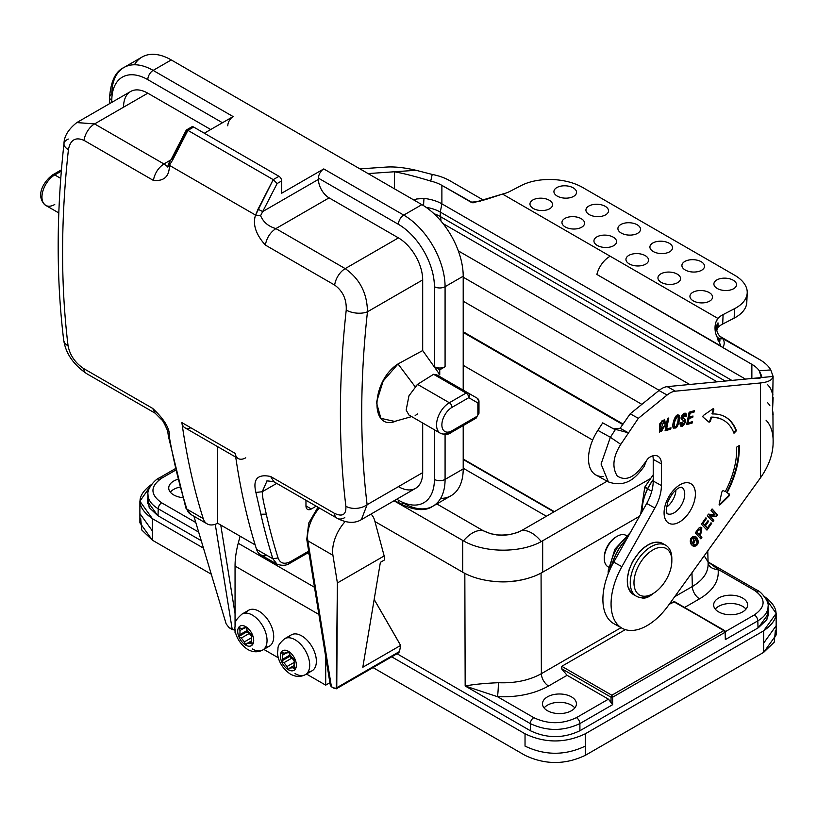<?xml version="1.0" encoding="UTF-8"?>
<svg xmlns="http://www.w3.org/2000/svg" width="817" height="817" viewBox="0 0 817 817"><rect width="100%" height="100%" fill="white"/><g stroke="black" fill="none" stroke-linecap="round" stroke-linejoin="round"><path stroke-width="1.23" d="M396.623 638.353L400.626 645.42L399.533 651.506L400.626 645.42L374.421 599.892A15.084 8.711 60 0 0 374.166 599.464A15.084 8.711 60 0 1 374.421 599.892L396.623 638.353M397.348 652.773L336.767 687.74L399.533 651.506L398.778 652.732L336.185 688.864M724.924 630.806L673.708 601.69L669.235 604.274L674.679 601.741L723.78 630.601L611.841 695.226L612.638 697.207L612.638 704.673L579.896 723.576C563.362 731.358 546.839 731.368 530.315 723.596L530.335 730.704L530.315 723.596L465.169 685.984L464.832 573.36L465.169 685.984L497.482 696.687C517.232 697.473 534.267 693.909 548.564 686.004L567.1 675.302L608.44 699.168L611.045 702.089L611.045 697.207A1.134 0.633 0 0 0 612.638 697.207L612.638 704.673L611.045 702.089L611.045 697.207A1.134 0.633 0 0 0 612.638 697.207L725.108 632.266A1.134 0.654 -1.7 0 0 725.108 631.347L725.139 632.256L725.108 631.347L723.801 630.591L725.108 631.347A1.134 0.654 -1.7 0 1 725.445 631.786L724.996 630.847M158.222 480.13A4.902 2.829 60 0 1 159.233 477.955C155.046 479.293 146.866 489.199 147.959 494.122C147.979 499.79 151.4 504.671 158.222 508.766L198.674 532.122L158.222 508.766A4.902 2.829 -60 0 1 161.684 502.823C150.052 494.612 150.052 486.401 161.684 478.2L175.451 470.255L161.684 478.2A4.902 2.829 60 0 0 159.233 477.955A4.902 2.829 60 0 1 161.684 478.2C150.052 486.401 150.052 494.612 161.684 502.823L195.794 522.512L161.684 502.823A4.902 2.829 -60 0 0 158.222 508.766L158.028 515.752L158.222 508.766C151.39 504.671 147.969 499.779 147.959 494.101M725.108 631.347L723.78 630.601L611.841 695.226L612.638 697.207L725.108 632.266L725.333 639.609L757.819 620.859L758.013 627.926L757.819 620.859C764.651 616.764 768.072 611.882 768.082 606.204C768.062 611.882 764.641 616.764 757.819 620.859A4.902 2.829 60 0 0 754.357 614.925C765.989 606.714 765.989 598.504 754.357 590.293C765.989 598.504 765.989 606.714 754.357 614.925L725.425 631.623L754.357 614.925A4.902 2.829 60 0 1 757.819 620.859L725.333 639.609L725.108 632.266L723.78 630.601L725.108 632.266A1.134 0.654 -1.7 0 0 725.445 631.786L725.619 637.709M611.841 695.226L611.045 697.207L611.841 695.226L561.769 666.315L561.34 668.51L611.045 697.207L561.34 668.51L567.1 675.302L608.44 699.168L612.638 704.673L579.896 723.576A4.902 2.829 -120 0 0 576.424 717.643L608.44 699.168L576.424 717.643C562.208 724.362 547.993 724.362 533.777 717.643C547.993 724.362 562.208 724.362 576.424 717.643A4.902 2.829 -120 0 1 579.896 723.576L579.917 730.745L579.896 723.576C563.362 731.358 546.839 731.368 530.315 723.596A4.902 2.829 -60 0 1 533.777 717.643L497.482 696.687C517.232 697.473 534.267 693.909 548.564 686.004A10.182 5.882 -120 0 1 541.365 673.678C529.334 680.367 515.016 683.38 498.39 682.706A10.182 0.746 -87 0 1 497.482 696.687L533.777 717.643A4.902 2.829 -60 0 0 530.315 723.596L465.169 685.984L497.482 696.687A10.182 0.746 -87 0 0 498.39 682.706C484.552 683.308 473.472 684.401 465.169 685.984C473.472 684.401 484.552 683.308 498.39 682.706C515.016 683.38 529.334 680.367 541.365 673.678A10.182 5.882 -120 0 0 548.564 686.004L567.1 675.302L561.34 668.51L561.769 666.315L625.311 629.631L561.769 666.315L611.841 695.226M708.125 563.996C708.135 572.748 702.875 580.254 692.346 586.514A10.182 5.882 -120 0 0 699.546 598.841C713.241 590.579 719.409 580.744 718.051 569.337L754.357 590.293A4.902 2.829 -60 0 1 756.808 590.058A4.902 2.829 -60 0 0 754.357 590.293L718.051 569.337A10.182 8.282 171.1 0 1 708.104 563.148A10.182 8.282 171.1 0 0 718.051 569.337L708.073 561.922L756.808 590.058A4.902 2.829 -60 0 1 757.819 592.243M704.213 555.795L707.92 561.739M742.612 598.044A16.963 9.794 180 0 1 735.004 614.435A16.963 9.794 180 0 1 714.232 602.435A16.963 9.794 180 0 1 742.612 598.044A16.963 9.794 180 0 1 747.586 604.968A16.963 9.794 180 0 1 730.612 614.762A16.963 9.794 180 0 1 713.649 604.968A16.963 9.794 180 0 1 724.128 595.92A16.963 9.794 180 0 1 742.612 598.044M707.767 550.862L708.125 564.026C708.104 572.788 702.845 580.274 692.346 586.514A10.182 5.882 -120 0 0 699.546 598.841L684.595 607.47L699.546 598.841C713.241 590.579 719.409 580.744 718.051 569.337M692.346 586.514L691.968 572.758L692.346 586.514L674.689 596.706L692.346 586.514M463.208 365.322L592.672 440.067L463.208 365.322M463.208 459.031L554.355 511.656L463.208 459.031M541.068 573.074L541.365 673.678L621.053 627.67L541.365 673.678L541.068 573.074M463.208 332.427L622.738 424.534L463.208 332.427M182.722 497.645A16.963 9.794 180 0 1 168.925 489.536A16.963 9.794 180 0 1 177.708 479.354A16.963 9.794 180 0 0 168.721 487.994A16.963 9.794 180 0 0 182.722 497.645M482.081 579.508C499.657 583.42 516.477 582.531 532.521 576.833C516.477 582.531 499.657 583.42 482.081 579.508M571.451 696.86A16.963 9.794 180 0 1 563.842 713.251A16.963 9.794 180 0 1 543.06 701.252A16.963 9.794 180 0 1 571.451 696.86A16.963 9.794 180 0 1 576.424 703.794A16.963 9.794 180 0 1 559.451 713.588A16.963 9.794 180 0 1 542.488 703.794A16.963 9.794 180 0 1 552.956 694.736A16.963 9.794 180 0 1 571.451 696.86M179.76 487.136A16.963 9.794 0 0 0 170.324 492.151A16.963 9.794 0 0 1 179.76 487.136M571.451 705.173A16.963 9.794 0 0 0 544.091 707.951A16.963 9.794 0 0 1 571.451 705.173A16.963 9.794 0 0 1 574.821 707.951A16.963 9.794 0 0 0 571.451 705.173M561.922 713.486A23.336 13.47 0 0 0 556.98 713.486A23.336 13.47 0 0 1 561.922 713.486M742.612 606.357A16.963 9.794 0 0 0 715.253 609.125A16.963 9.794 0 0 1 742.612 606.357A16.963 9.794 0 0 1 745.982 609.125A16.963 9.794 0 0 0 742.612 606.357M733.084 614.66A23.336 13.47 0 0 0 728.141 614.66A23.336 13.47 0 0 1 733.084 614.66M463.208 331.743L623.075 424.043L463.208 331.743M374.942 521.532L462.688 572.186A56.557 32.649 0 0 0 542.672 572.186L639.517 516.273L542.672 572.186L542.672 540.803L542.672 572.186A56.557 32.649 0 0 1 462.688 572.186L374.942 521.532M669.664 498.87L668.97 499.269L669.664 498.87M463.505 540.874L394.029 500.78L462.688 540.415L462.688 572.186L462.688 540.415L463.505 540.874C484.205 552.966 520.204 553.303 541.242 541.589A26.226 15.135 -120 0 0 521.532 530.601L522.094 530.274L521.532 530.601C508.582 536.708 495.827 536.749 483.255 530.733L436.829 503.936L483.225 530.723A26.226 15.135 -60 0 0 463.505 540.874A26.226 15.135 -60 0 1 483.225 530.723L490.721 533.767L499.514 535.186L508.971 534.726L517.416 532.531L521.532 530.601A26.226 15.135 -120 0 1 541.242 541.589L649.729 478.997L541.242 541.589M607.113 481.193L522.094 530.274L607.113 481.193M463.208 301.197L641.866 404.344L463.208 301.197M463.208 277.188L659.176 390.332L463.208 277.188M54.749 204.485A18.097 10.447 -60 0 1 45.701 205.384A18.097 10.447 -60 0 1 42.933 190.882A18.097 10.447 -60 0 1 54.749 174.93L61.336 171.121L54.749 174.93A3.768 2.175 -120 0 0 52.87 174.746A3.768 2.175 -120 0 0 52.084 176.472M474.136 417.987A3.768 2.175 -120 0 0 476.025 418.171L451.229 432.489A3.768 2.175 -120 0 1 449.34 432.295A18.097 10.447 -60 0 1 440.292 433.194A18.097 10.447 -60 0 1 437.524 418.692A18.097 10.447 -60 0 1 449.34 402.74L417.518 384.368L433.582 374.298L436.482 374.686L467.988 392.885A3.768 3.074 120 0 1 468.764 397.685L452.005 407.366A14.328 8.272 120 0 0 441.874 424.911A14.328 8.272 120 0 0 452.005 430.763L476.801 416.445A1.511 0.868 120 0 0 477.874 414.597L477.874 402.944L468.764 397.685A3.768 2.175 -120 0 0 466.098 393.069L433.582 374.298L437.953 375.544L439.74 374.574L422.685 350.554L422.685 279.904A34.314 19.812 -120 0 0 398.42 237.88L329.098 197.867L275.88 228.586L345.203 268.609L398.42 237.88L329.098 197.867L275.88 228.586L345.203 268.609L398.42 237.88A34.314 19.812 -120 0 1 422.685 279.904L367.466 311.788A889.846 513.75 120 0 0 367.119 504.702L422.685 472.635L422.685 423.032L422.685 472.635A34.314 19.812 -120 0 1 398.42 486.636M186.644 129.832L191.77 126.87A3.768 2.175 60 0 1 193.66 127.054L187.91 130.373L273.225 179.628L278.975 176.309A3.768 2.175 60 0 1 281.64 180.935L277.126 183.539L262.717 211.562L318.436 179.393L318.436 178.157A7.537 4.351 -60 0 1 323.767 168.925L403.751 215.106A58.446 33.742 60 0 1 445.081 286.685L445.081 366.731L439.74 369.815L439.74 374.574L422.685 350.554L398.022 363.943L415.179 386.798L417.518 384.368L449.34 402.74L466.098 393.069L433.582 374.298L417.518 384.368L408.96 395.826L406.151 410.052L408.949 415.036L440.292 433.194A18.097 10.447 -60 0 1 437.524 418.692A18.097 10.447 -60 0 1 449.34 402.74A3.768 2.175 60 0 1 452.005 407.366A14.328 8.272 120 0 0 441.874 424.911A14.328 8.272 120 0 0 452.005 430.763L476.801 416.445A1.511 0.868 120 0 0 477.874 414.597L477.874 402.944L468.764 397.685L452.005 407.366A3.768 2.175 60 0 0 449.34 402.74L466.098 393.069A3.768 2.175 120 0 1 467.988 392.885L477.087 398.134A3.768 3.074 120 0 1 477.874 402.944A3.768 2.175 180 0 0 478.976 401.402A3.768 2.175 180 0 1 477.874 402.944A3.768 3.074 120 0 0 477.087 398.134L477.087 398.134A3.768 2.175 -60 0 1 477.874 399.86A3.768 2.175 -60 0 0 477.087 398.134L467.988 392.885A3.768 2.175 120 0 0 466.098 393.069A3.768 2.175 -120 0 1 468.764 397.685A3.768 3.074 120 0 0 467.988 392.885L477.087 398.134A3.768 3.768 0 0 1 478.976 401.402L478.976 413.055A3.768 2.175 180 0 1 477.874 414.597A3.768 2.175 180 0 0 478.976 413.055L476.025 418.171A3.768 2.175 -120 0 0 476.801 416.445A3.768 2.175 -120 0 1 476.025 418.171M217.659 523.248L217.659 446.674L217.659 523.248L255.159 544.898L217.659 523.248A22.621 13.062 120 0 1 203.219 518.581A22.621 13.062 120 0 0 207.201 523.901A22.621 13.062 120 0 0 217.659 523.248M190.994 128.596A3.768 2.175 60 0 1 193.66 127.054L187.91 130.373L172.693 159.948L169.364 165.31L169.282 163.237M467.988 392.885L436.482 374.686L437.953 375.544L439.74 374.574L439.74 369.815L434.409 366.731L434.409 286.685A50.899 29.392 -120 0 0 398.42 224.338L318.436 178.157A7.537 4.351 -60 0 1 323.767 168.925L281.64 193.241L281.64 180.935L281.64 193.241L323.767 168.925L403.751 215.106A7.537 4.351 120 0 0 398.42 224.338L318.436 178.157L318.436 179.393A15.084 8.711 -120 0 0 329.098 197.867A15.084 8.711 -120 0 1 318.436 179.393L262.717 211.562L260.592 215.647L277.126 183.539L273.225 179.628L258.019 209.213L262.717 211.562L258.019 209.213L255.578 215.085L260.603 215.637L255.568 215.085L273.225 179.628L278.975 176.309L193.66 127.054L278.975 176.309A3.768 2.175 60 0 1 281.64 180.935L277.126 183.539L273.225 179.628L187.91 130.373L172.693 159.948L171.376 159.039L172.07 159.223L186.48 131.2L186.388 129.974L187.91 130.373L186.256 130.117M168.322 435.992L185.847 507.908A3.768 2.717 -17.5 0 0 186.899 509.154A22.621 13.062 120 0 0 190.872 514.475A22.621 13.062 120 0 1 186.899 509.154L203.219 518.581A904.919 522.461 120 0 1 181.885 422.603L235.204 453.394A15.084 8.711 120 0 0 245.754 457.796M76.798 122.581L94.588 123.918L163.9 163.941C158.273 167.781 154.76 173.275 153.371 180.404C164.094 181.425 169.436 176.401 169.395 165.34L255.537 215.075C252.545 224.389 255.813 234.387 265.351 245.059L334.674 285.082A15.084 8.711 -60 0 1 345.203 268.609C359.786 278.893 367.201 293.283 367.466 311.788A15.084 7.455 6.3 0 1 346.234 310.072C346.684 299.349 342.823 291.015 334.674 285.082A15.084 8.711 -60 0 1 345.203 268.609C359.786 278.893 367.201 293.283 367.466 311.788A15.084 7.455 6.3 0 1 346.234 310.072A904.919 522.461 -60 0 0 345.887 506.264A15.084 9.773 -7 0 0 367.119 504.702A15.084 9.773 -7 0 1 345.887 506.264C346.316 514.781 342.435 517.11 334.265 513.239A15.084 8.711 120 0 0 337.288 518.356A15.084 8.711 120 0 1 334.265 513.239L270.601 476.485L334.265 513.239C342.435 517.11 346.316 514.781 345.887 506.264A904.919 522.461 -60 0 1 346.234 310.072C346.684 299.349 342.823 291.015 334.674 285.082L265.351 245.059C255.813 234.387 252.545 224.389 255.537 215.075L169.395 165.34C169.436 176.401 164.094 181.425 153.371 180.404L84.049 140.391A15.084 8.711 -60 0 1 94.588 123.918L163.9 163.941L170.937 159.877L163.9 163.941L167.679 166.719M168.588 163.584L169.364 165.31L172.693 159.948L171.386 159.039L186.113 130.403M109.601 103.647L109.601 97.346A7.537 4.351 0 0 1 111.806 94.272A58.446 33.742 60 0 1 123.908 67.515A58.446 33.742 60 0 1 153.136 70.405A7.537 4.351 120 0 0 147.806 79.647L222.449 122.744L147.806 79.647A50.899 29.392 -120 0 0 111.806 100.43L111.806 102.37L111.806 100.43A7.537 4.351 0 0 1 109.601 97.346A7.537 4.351 0 0 0 111.806 100.43A50.899 29.392 -120 0 1 147.806 79.647A7.537 4.351 120 0 1 153.136 70.405L233.121 116.586L204.321 133.212L233.121 116.586A7.537 4.351 120 0 0 227.79 125.828A7.537 4.351 120 0 1 233.121 116.586L153.136 70.405L171.264 59.937A58.446 33.742 -120 0 0 134.417 64.778M153.371 180.414L84.049 140.391A15.084 8.711 -60 0 1 94.588 123.918L147.806 93.189L210.725 129.515L147.806 93.189A34.314 19.812 -120 0 0 123.541 107.201M305.966 500.27L305.966 505.917L311.297 508.991A7.537 4.351 -60 0 1 307.529 509.369A7.537 4.351 -60 0 1 305.966 505.917L311.297 508.991L316.189 506.172L311.297 508.991A7.537 4.351 -60 0 1 305.966 505.917L305.966 500.27M276.892 563.985L272.868 558.787L278.076 557.95C280.231 563.526 284.479 564.69 290.821 561.453L308.673 551.148L290.821 561.453L290.004 563.127L288.156 562.995M267.118 555.468A22.621 13.062 -60 0 1 256.548 549.361L272.868 558.787A904.919 522.461 -60 0 1 260.868 514.22L266.271 514.179A901.151 520.286 120 0 0 278.076 557.95C280.231 563.526 284.479 564.69 290.821 561.453M262.226 491.752C262.829 501.199 264.3 504.252 266.271 514.179A901.151 520.286 120 0 0 278.076 557.95L272.868 558.787A904.919 522.461 -60 0 1 260.868 514.22L255.895 492.437L262.226 491.752C262.829 501.199 264.3 504.252 266.271 514.179L260.868 514.22L255.895 492.437L262.226 491.752L276.728 483.388L262.226 491.752L266.771 481.489M276.84 564.108L260.521 554.692A22.621 13.062 -60 0 1 256.548 549.361A904.919 522.461 -60 0 1 235.204 453.394A15.084 8.711 120 0 0 238.207 458.541M235.735 457.112L184.887 427.751A15.084 8.711 -60 0 1 181.885 422.603A904.919 522.461 120 0 0 203.219 518.581L186.899 509.154A904.919 522.461 120 0 1 169.415 437.412L168.353 435.573M190.851 427.781A15.084 8.711 -60 0 1 181.885 422.603L235.204 453.394A904.919 522.461 -60 0 0 256.548 549.361L272.868 558.787M207.201 523.901L190.872 514.475L185.847 507.908A3.768 2.717 -17.5 0 0 186.899 509.154A904.919 522.461 120 0 1 169.415 437.412C170.324 429.293 164.728 419.621 152.636 408.377L155.107 413.126L161.674 419.775C162.695 420.265 164.697 423.992 167.669 430.947L168.292 435.573M76.808 122.57C68.332 129.341 64.063 136.347 63.992 143.588C56.342 213.206 56.24 278.679 63.675 339.984A15.084 9.773 173 0 0 68.077 345.867A904.919 522.461 120 0 1 68.424 149.674A15.084 7.455 -173.7 0 1 63.992 143.608A15.084 7.455 -173.7 0 0 68.424 149.674C70.313 139.819 75.532 136.715 84.049 140.391C75.532 136.715 70.313 139.819 68.424 149.674A904.919 522.461 120 0 0 68.077 345.867C69.956 355.252 75.144 362.809 83.64 368.549L152.636 408.377L155.107 413.126M63.665 339.943A15.084 9.773 173 0 0 68.077 345.867C69.956 355.252 75.144 362.809 83.64 368.549A15.084 8.711 120 0 0 86.643 373.645L155.342 413.31M163.9 163.941L167.812 166.699M270.601 476.495C257.569 473.778 252.667 479.089 255.895 492.437C252.667 479.089 257.569 473.778 270.601 476.495L273.675 481.458M260.592 215.637C263.299 222.122 268.395 226.432 275.88 228.586C270.213 232.396 266.699 237.89 265.341 245.059C266.699 237.89 270.213 232.396 275.891 228.586M403.751 215.106L421.878 204.638L171.264 59.937A58.446 33.742 -120 0 0 142.046 57.047L123.908 67.515A58.446 33.742 60 0 1 153.136 70.405L171.264 59.937L421.878 204.638A58.446 33.742 -120 0 1 463.208 276.217A58.446 33.742 -120 0 0 421.878 204.638L403.751 215.106A7.537 4.351 120 0 0 398.42 224.338A50.899 29.392 -120 0 1 434.409 286.685A7.537 4.351 180 0 0 445.081 286.685L463.208 276.217L463.208 390.118L463.208 276.217L445.081 286.685A7.537 4.351 180 0 1 434.409 286.685L434.409 366.731A7.537 4.351 180 0 0 445.081 366.731L439.74 369.815L434.409 366.731A7.537 4.351 180 0 0 445.081 366.731L445.081 286.685A58.446 33.742 60 0 0 403.751 215.106M273.603 481.581L337.258 518.335A15.084 8.711 120 0 0 344.805 517.59M394.529 500.484L399.983 503.64A7.537 4.351 120 0 1 398.42 500.188A50.899 29.392 -120 0 0 434.409 479.405A50.899 29.392 -120 0 1 398.42 500.188L396.735 499.218L398.42 500.188A7.537 4.351 120 0 0 399.983 503.64A7.537 4.351 120 0 0 403.751 503.262A58.446 33.742 60 0 0 432.969 506.162L451.107 495.694A58.446 33.742 -120 0 0 463.208 468.938L463.208 425.575L463.208 468.938A58.446 33.742 -120 0 1 440.598 498.431M434.409 479.405L434.409 429.803L434.409 479.405A7.537 4.351 0 0 0 445.081 479.405L463.208 468.938L445.081 479.405A58.446 33.742 60 0 1 432.969 506.162A58.446 33.742 60 0 0 445.081 479.405L445.081 434.368L445.081 479.405A7.537 4.351 0 0 1 434.409 479.405M86.663 373.665A15.084 8.711 120 0 1 83.64 368.549L152.636 408.377M52.87 174.746C43.955 180.935 34.641 196.09 45.701 205.384A18.097 10.447 -60 0 1 42.933 190.882A18.097 10.447 -60 0 1 54.749 174.93A3.768 2.175 -120 0 0 52.87 174.746L61.449 169.783M54.749 174.93L60.764 178.402L54.749 174.93M63.992 143.588A15.084 7.455 -173.7 0 1 68.322 139.074M76.839 122.56L94.588 123.918L147.806 93.189A34.314 19.812 -120 0 0 130.649 91.494L76.43 122.795M360.991 519.857L415.577 488.341A34.314 19.812 -120 0 0 422.685 472.635L367.119 504.702A889.846 513.75 120 0 1 367.466 311.788L422.685 279.904L422.685 350.554L398.022 363.943C369.989 381.856 369.907 434.532 397.991 420.173M367.119 504.702L361.38 519.632M417.518 413.923L415.169 415.577M415.179 386.798L398.022 363.943L383.163 381.069L376.433 402.393L380.896 418.355L394.621 421.398L411.594 416.629M451.229 432.489A3.768 2.175 -120 0 0 452.005 430.763A3.768 2.175 -120 0 1 451.229 432.489C448.87 434.624 445.224 434.858 440.292 433.194M317.987 507.214L308.714 523.064L306.773 539.394A3.768 2.512 -9.2 0 0 307.866 540.823L331.416 686.77L336.267 688.823L337.39 582.96L384.164 555.948L384.572 559.911L380.375 562.331L362.819 667.244L380.375 562.331L384.572 559.911L384.164 555.948L337.39 582.96L332.928 555.294L307.866 540.823A30.27 17.474 120 0 1 319.324 507.99A30.27 17.474 120 0 0 307.866 540.823L332.928 555.294A30.27 17.474 120 0 1 345.152 521.583A30.27 17.474 120 0 0 332.928 555.294L337.39 582.96L336.767 687.74L334.51 688.557L331.416 686.77L330.977 684.013M329.905 682.716L325.697 685.146L325.697 656.674L325.697 685.146L306.446 674.025L325.697 685.146L329.905 682.716M235.051 632.807L235.735 633.206L235.051 632.807L235.051 629.396L235.051 632.807M263.789 649.403L278.393 657.828L263.789 649.403M235.051 630.142L232.232 629.509L215.259 524.269L232.232 629.509L229.138 627.722L235.051 630.142M362.819 667.244L400.626 645.42L362.819 667.244M226.146 623.882L193.915 516.232L226.146 623.882L229.138 627.722L226.146 623.882M220.753 525.035L235.051 613.638L220.753 525.035M374.707 520.623A30.27 17.474 120 0 0 370.979 514.087A30.27 17.474 120 0 1 374.707 520.623L384.164 555.948L374.707 520.623M330.354 685.545L306.773 539.394A3.768 2.512 -9.2 0 0 307.866 540.823L331.416 686.77L330.344 685.443M265.535 647.125A20.742 11.969 -120 0 0 269.416 622.207A20.742 11.969 -120 0 0 245.897 613.107M308.193 671.748A20.742 11.969 -120 0 0 312.074 646.829A20.742 11.969 -120 0 0 288.554 637.74M235.051 566.058L318.885 614.455L235.051 566.058A75.409 43.536 -60 0 1 238.237 543.254L314.504 587.28L238.237 543.254L240.106 536.207L238.237 543.254A75.409 43.536 -60 0 0 235.051 566.058L235.051 625.505L235.051 566.058M307.345 553.18L309.163 554.232L307.345 553.18M305.405 674.628L312.074 670.777A20.742 11.969 -120 0 0 312.074 646.829A20.742 11.969 -120 0 0 291.332 634.86L284.673 638.71C275.85 646.37 278.699 647.85 277.617 651.7C277.126 655.183 279.067 666.386 290.321 674.066C295.621 676.987 300.646 677.181 305.405 674.628A20.742 11.969 60 0 0 305.405 650.679A20.742 11.969 60 0 0 284.673 638.71A20.742 11.969 60 0 1 305.405 650.679A20.742 11.969 60 0 1 305.405 674.628A20.742 11.969 60 0 1 295.039 673.596M281.446 661.137A11.315 6.526 -120 0 0 288.37 669.756A11.315 6.526 -120 0 0 295.305 669.133A11.315 6.526 -120 0 0 295.305 659.901A11.315 6.526 -120 0 0 288.37 651.282A11.315 6.526 -120 0 0 281.446 651.895A11.315 6.526 -120 0 0 281.446 661.137L283.959 662.689L287.043 666.519L288.37 669.756L289.708 668.061L292.782 667.785L295.305 669.133L294.12 665.886L294.12 661.78L295.305 659.901L292.782 658.349L289.708 654.509L288.37 651.282L287.043 652.977L283.959 653.253L281.446 651.895L282.631 655.142L282.631 659.248L290.066 654.958L282.631 659.248L281.446 661.137L289.443 656.521L290.27 655.214L289.443 656.521L291.955 658.073L289.443 656.521L281.446 661.137L283.959 662.689L291.955 658.073L294.477 661.208L291.955 658.073L283.959 662.689L287.043 666.519L294.12 662.434L287.043 666.519L288.37 669.756L289.708 668.061L294.12 665.508L289.708 668.061L292.782 667.785L294.457 666.815L292.782 667.785L295.305 669.133L294.12 665.886L294.12 661.78L295.305 659.901L292.782 658.349L289.708 654.509L288.37 651.282L287.043 652.977L288.677 652.027L283.959 653.253L281.446 651.895L282.631 655.142L286.267 653.038L282.631 655.142L282.631 659.248L281.446 661.137A11.315 6.526 -120 0 0 288.37 669.756A11.315 6.526 -120 0 0 295.305 669.133A11.315 6.526 -120 0 0 295.305 659.901A11.315 6.526 -120 0 0 288.37 651.282A11.315 6.526 -120 0 0 281.446 651.895A11.315 6.526 -120 0 0 281.446 661.137M262.747 649.995L269.416 646.155A20.742 11.969 -120 0 0 269.416 622.207A20.742 11.969 -120 0 0 248.674 610.228L242.016 614.078C237.308 618.285 235.163 621.145 235.572 622.666L234.959 627.078C234.469 630.55 236.409 641.764 247.663 649.444C252.964 652.364 257.988 652.548 262.747 649.995A20.742 11.969 60 0 0 262.747 626.057A20.742 11.969 60 0 0 242.016 614.078A20.742 11.969 60 0 1 262.747 626.057A20.742 11.969 60 0 1 262.747 649.995A20.742 11.969 60 0 1 252.382 648.974M238.789 636.504A11.315 6.526 -120 0 0 245.713 645.124A11.315 6.526 -120 0 0 252.637 644.501A11.315 6.526 -120 0 0 252.637 635.269A11.315 6.526 -120 0 0 245.713 626.649A11.315 6.526 -120 0 0 238.789 627.272A11.315 6.526 -120 0 0 238.789 636.504L241.301 638.057L244.385 641.886L245.713 645.124L247.051 643.428L250.125 643.153L252.637 644.501L251.462 641.263L251.462 637.148L252.637 635.269L250.125 633.716L247.051 629.887L245.713 626.649L244.385 628.344L241.301 628.62L238.789 627.272L239.963 630.52L239.963 634.625L247.408 630.326L239.963 634.625L238.789 636.504L246.785 631.888L247.602 630.581L246.785 631.888L249.297 633.441L246.785 631.888L238.789 636.504L241.301 638.057L249.297 633.441L251.82 636.576L249.297 633.441L241.301 638.057L244.385 641.886L251.462 637.801L244.385 641.886L245.713 645.124L247.051 643.428L251.462 640.885L247.051 643.428L251.799 642.193L250.125 643.153L252.637 644.501L251.462 641.263L251.462 637.148L252.637 635.269L250.125 633.716L247.051 629.887L245.713 626.649L244.385 628.344L246.019 627.395L241.301 628.62L238.789 627.272L239.963 630.52L243.609 628.416L239.963 630.52L239.963 634.625L238.789 636.504A11.315 6.526 -120 0 0 245.713 645.124A11.315 6.526 -120 0 0 252.637 644.501A11.315 6.526 -120 0 0 252.637 635.269A11.315 6.526 -120 0 0 245.713 626.649A11.315 6.526 -120 0 0 238.789 627.272A11.315 6.526 -120 0 0 238.789 636.504M671.84 560.87A26.767 15.452 -60 0 0 652.906 549.943A26.767 15.452 -60 0 0 633.982 582.735A26.767 15.452 -60 0 0 652.906 593.663A26.767 15.452 -60 0 1 636.514 570.337A26.767 15.452 -60 0 1 669.297 551.414A26.767 15.452 -60 0 1 652.906 593.663L651.047 594.735A29.412 16.983 120 0 0 651.047 594.735A29.412 16.983 120 0 1 630.244 582.735A29.412 16.983 120 0 1 651.037 546.716A29.412 16.983 120 0 1 671.84 558.716L671.84 560.87A26.767 15.452 -60 0 1 652.906 593.663L651.037 594.735A29.412 16.983 120 0 1 636.341 596.196A29.412 16.983 120 0 1 636.341 562.239A29.412 16.983 120 0 1 665.743 545.256A29.412 16.983 120 0 1 671.819 559.839M616.008 536.953A16.595 9.579 120 0 0 604.274 557.276L604.274 558.501A18.097 10.447 -60 0 1 617.07 536.34L616.008 536.953M608.553 567.059A18.097 10.447 -60 0 1 604.274 558.501M645.032 546.981L639.895 551.281C648.524 542.835 656.163 540.262 662.812 543.56A29.412 16.983 -60 0 0 633.4 560.544A29.412 16.983 -60 0 0 633.4 594.5A29.412 16.983 -60 0 1 633.4 560.544A29.412 16.983 -60 0 1 662.812 543.56L665.743 545.256M616.529 536.667A16.595 9.579 120 0 0 604.284 557.868M608.542 567.09L608.022 566.794A18.097 10.447 -60 0 1 608.022 545.889A18.097 10.447 -60 0 1 626.128 535.441L626.241 535.513M639.895 551.281L632.532 561.596L628.906 570.286L627.252 578.957L627.834 586.555L631.081 592.652M646.094 487.432C643.99 486.718 644.45 487.228 647.493 488.954A34.927 19.741 119 0 0 642.131 511.616A34.927 19.741 119 0 1 647.493 488.954L647.595 489.015A34.661 19.588 -61 0 1 653.222 479.804A34.661 19.588 -61 0 0 647.595 489.015L651.782 491.17L647.595 489.015A34.927 19.741 -61 0 0 642.233 511.442A34.927 19.741 -61 0 1 647.595 489.015L647.493 488.954A34.661 19.588 119 0 1 653.222 479.599A34.661 19.588 119 0 0 647.493 488.954C644.45 487.228 643.99 486.718 646.094 487.432L644.776 487.126L653.222 474.738M608.185 571.012L608.216 573.738M626.915 538.679A34.692 19.598 119 0 0 611.596 566.14A34.692 19.598 119 0 1 626.915 538.679M611.831 565.681A34.692 19.598 -61 0 1 626.7 539.067A34.692 19.598 -61 0 0 611.831 565.681M610.258 568.295A27.216 15.38 -61 0 1 628.232 536.34M664.078 512.831A22.621 12.786 -61 0 1 687.567 482.694A22.621 12.786 -61 0 1 687.567 514.679A22.621 12.786 -61 0 1 664.078 512.831A22.621 12.786 -61 0 1 687.567 482.694A22.621 12.786 -61 0 1 687.567 514.679A22.621 12.786 -61 0 1 664.078 512.831M666.989 513.576L667.029 513.607A15.084 8.527 119 0 0 681.756 504.518A15.084 8.527 119 0 0 681.633 487.208L681.603 487.187M752.365 378.434L667.244 386.645A21.119 11.928 119 0 0 658.951 390.506L630.193 413.81L620.154 428.261L613.608 428.884L628.324 432.775L620.154 428.261L613.608 428.884L628.324 432.775L620.154 428.261L630.193 413.81L638.353 418.324L620.777 444.346C613.056 456.591 611.862 467.11 617.182 475.933C625.036 481.142 633.267 478.129 641.876 466.885L646.513 460.696A6.413 3.625 -61 0 1 649.556 457.336A16.748 9.467 -61 0 1 657.91 456.213A16.748 9.467 -61 0 1 661.392 463.882L661.392 485.543A32.047 18.117 -61 0 1 654.877 508L621.89 566.661A53.166 30.045 119 0 0 622.125 628.263A53.166 30.045 119 0 0 668.235 605.652L760.525 477.751L760.525 382.959C768.276 382.142 772.453 379.966 773.076 376.433L667.244 386.645L675.414 391.169L760.525 382.959C768.276 382.142 772.453 379.966 773.076 376.433L752.365 378.434L760.127 378.128M622.125 628.263L613.955 623.739A53.166 30.045 119 0 1 613.72 562.147L646.707 503.476A32.047 18.117 -61 0 0 653.222 481.029L661.392 485.543L653.222 481.029L653.222 459.368A16.748 9.467 -61 0 0 652.773 455.855A16.748 9.467 -61 0 1 653.222 459.368L653.222 481.029A32.047 18.117 -61 0 1 646.707 503.476L613.72 562.147A53.166 30.045 119 0 0 618.357 625.444M773.107 441.987L773.076 444.53C772.453 455.743 768.276 466.813 760.525 477.751L760.525 382.959L675.414 391.169A21.119 11.928 119 0 0 667.111 395.03L638.353 418.324L620.777 444.346C613.056 456.591 611.862 467.11 617.182 475.933C625.036 481.142 633.267 478.129 641.876 466.885L646.513 460.696A6.413 3.625 -61 0 1 649.556 457.336A16.748 9.467 -61 0 1 661.392 463.882L661.392 485.543A32.047 18.117 -61 0 1 654.877 508L621.89 566.661A53.166 30.045 119 0 0 619.388 626.373A53.166 30.045 119 0 0 668.235 605.652L760.525 477.751C768.276 466.813 772.453 455.743 773.076 444.53C773.638 433.868 771.309 425.769 766.06 420.214M667.244 386.645A21.119 11.928 119 0 0 658.951 390.506L667.111 395.03L638.353 418.324L630.193 413.81L658.951 390.506L667.111 395.03A21.119 11.928 119 0 1 675.414 391.169L667.244 386.645M613.72 562.147L621.89 566.661L613.72 562.147M610.37 437.269L597.85 430.345L602.721 422.859L613.608 428.884L602.721 422.859L597.85 430.345L610.37 437.269L620.777 444.346L610.37 437.269L615.242 429.793L610.37 437.269L601.067 464.056L608.379 481.877M646.472 460.676L644.041 466.64C638.424 473.717 628.498 488.975 608.399 481.907L595.879 474.973A35.499 20.068 119 0 1 597.85 430.345A35.499 20.068 119 0 0 603.283 476.403M646.707 503.476L654.877 508L646.707 503.476M653.222 459.368L661.392 463.882L653.222 459.368M660.473 430.753L663.853 420.755L664.078 423.533L665.273 423.196L664.344 419.284L664.977 421.409L664.17 423.053L665.273 423.196L664.629 419.376L659.83 423.696L659.625 432.132L664.721 426.229L663.475 426.586L660.473 430.753L659.697 430.222L659.727 426.208L661.811 420.959L663.527 420.704L661.811 420.959L660.473 423.277L659.411 428.026L659.922 430.447M659.36 431.938L661.78 430.978L664.068 426.413L661.78 430.978L659.36 431.938M673.422 427.924C676.343 427.25 678.09 424.789 678.682 420.551L678.467 415.25M679.223 420.847C676.282 431.213 675.342 426.882 673.678 428.128C670.869 426.413 675.639 412.197 678.764 415.353C679.55 414.536 679.703 416.364 679.223 420.847C676.435 430.702 675.812 426.709 674.096 428.241C672.769 428.21 672.473 426.321 673.208 422.573L676.588 415.751C677.875 416.425 680.255 411.574 679.223 420.847L678.682 420.551M685.167 421.296L683.696 424.34L680.377 425.912L682.767 425.218L685.167 421.296L685.708 421.603C685.116 416.609 681.337 419.366 682.552 416.936C683.502 414.311 684.411 414.168 685.3 416.507L686.546 416.149L685.912 413.29L682.062 419.836L683.032 420.173C677.109 418.937 686.423 408.122 686.546 416.149L685.3 416.507L684.963 414.791L682.981 418.345L684.717 418.978L685.708 421.603L680.643 426.117L679.897 423.329C680.735 428.067 682.675 427.495 685.708 421.603L684.411 418.845M685.392 416.027L686.117 414.679L685.606 413.198L686.117 414.679L685.392 416.027M682.767 418.192L681.95 417.273L682.42 415.577L683.38 414.648L684.646 414.74M681.827 419.683L683.032 420.173C687.271 421.378 681.317 427.883 681.153 422.9L679.999 422.818L681.245 422.46L681.613 424.697L683.676 420.428L682.481 419.867L683.349 420.285M681.337 424.462L680.602 422.644M694.093 412.074L694.368 410.696L689.119 412.197L686.627 424.626L692.162 423.043L692.438 421.664L688.149 422.889L689.037 418.457L692.724 417.395L693 416.016L689.313 417.068L690.089 413.218L694.093 412.074L694.368 410.696L689.119 412.197L686.627 424.626L692.162 423.043L692.438 421.664L688.149 422.889L689.037 418.457L692.724 417.395L693 416.016L689.313 417.068L690.089 413.218L694.093 412.074L693.735 410.88L694.093 412.074M689.538 412.922L693.551 411.768L689.538 412.922L690.089 413.218L689.538 412.922L688.772 416.772L689.313 417.068L688.772 416.772L689.538 412.922M692.183 417.099L692.356 416.2L692.724 417.395L688.496 418.151L692.183 417.099M687.608 422.583L688.496 418.151L687.608 422.583L688.149 422.889L687.608 422.583M691.611 422.746L691.795 421.848L692.162 423.043L686.729 424.135L691.611 422.746M713.721 410.073L712.557 413.974L712.016 413.678L713.18 409.766A1.511 0.848 119 0 0 713.17 408.786A1.511 0.848 119 0 1 713.18 409.766L713.721 410.073L713.18 409.766L712.016 413.678L712.557 413.974A68.25 38.573 -61 0 1 725.118 416.813A68.25 38.573 -61 0 1 736.444 430.722L735.903 430.416A68.25 38.573 119 0 0 724.842 416.66A68.25 38.573 119 0 1 735.903 430.416L736.444 430.722L733.993 433.255A64.472 36.438 119 0 0 723.29 420.112A64.472 36.438 119 0 0 711.536 417.426L710.984 417.13A64.472 36.438 -61 0 1 722.749 419.805A64.472 36.438 -61 0 1 723.014 419.958A64.472 36.438 -61 0 0 710.984 417.13L711.536 417.426L710.576 420.653L710.024 420.346L710.984 417.13L710.024 420.346A1.511 0.848 119 0 1 708.584 421.827A1.511 0.848 119 0 0 710.024 420.346L710.576 420.653A1.511 0.848 -61 0 1 708.88 422.062A1.511 0.848 -61 0 1 708.799 422.001L703.08 417.109A1.134 0.643 -61 0 1 703.621 415.281L712.679 408.98A1.511 0.848 -61 0 1 713.496 408.837A1.511 0.848 -61 0 1 713.721 410.073L712.557 413.974A68.25 38.573 -61 0 1 736.444 430.722L733.993 433.255A64.472 36.438 119 0 0 711.536 417.426L710.576 420.653A1.511 0.848 -61 0 1 708.799 422.001L703.08 417.109A1.134 0.643 -61 0 1 703.621 415.281L712.679 408.98A1.511 0.848 -61 0 1 713.721 410.073M733.748 432.632L735.903 430.416L733.748 432.632M736.638 447.154A64.472 36.438 -61 0 1 725.261 491.711L723.525 490.731A1.511 0.848 119 0 0 721.789 492.294L719.164 504.15A1.134 0.643 119 0 0 720.155 504.702L728.805 496.236L728.264 495.929L719.603 504.406A1.134 0.643 -61 0 1 719.164 504.681A1.134 0.643 -61 0 0 719.603 504.406L720.155 504.702L719.603 504.406L728.264 495.929A1.511 0.848 -61 0 0 728.682 493.631A1.511 0.848 -61 0 1 728.264 495.929L728.805 496.236A1.511 0.848 119 0 0 729.224 493.938L726.579 492.447A68.25 38.573 -61 0 0 738.721 445.898A68.25 38.573 -61 0 1 726.579 492.447L727.12 492.753A68.25 38.573 119 0 0 739.252 445.582L736.638 447.154A64.472 36.438 -61 0 1 725.261 491.711L723.525 490.731A1.511 0.848 119 0 0 721.789 492.294L719.164 504.15A1.134 0.643 119 0 0 720.155 504.702L728.805 496.236A1.511 0.848 119 0 0 729.224 493.938L727.12 492.753A68.25 38.573 119 0 0 739.252 445.582L736.638 447.154M670.716 429.17L670.992 427.791L666.601 429.048L668.806 417.998L667.56 418.355L665.079 430.784L670.716 429.17L670.992 427.791L666.601 429.048L668.806 417.998L667.56 418.355L665.079 430.784L670.716 429.17L670.348 427.975L670.716 429.17M665.181 430.304L670.175 428.874L665.181 430.304M666.059 428.751L668.173 418.181L666.059 428.751L666.601 429.048L666.059 428.751M716.458 516.538L717.602 514.904L712.097 508.94L711.045 510.451L714.987 514.843L708.472 514.128L707.318 515.772L712.822 521.726L713.884 520.215L709.932 515.833L716.458 516.538L717.602 514.904L712.097 508.94L711.045 510.451L714.987 514.843L708.472 514.128L707.318 515.772L712.822 521.726L713.884 520.215L709.932 515.833L716.458 516.538L715.906 516.242L717.06 514.598L717.602 514.904L711.985 509.103L717.06 514.598L715.906 516.242L716.458 516.538M709.391 515.527L715.906 516.242L709.391 515.527M713.333 519.918L709.34 515.598L713.884 520.215L713.333 519.918L712.393 521.266L713.333 519.918M711.638 523.431L711.025 522.768L707.389 527.945L705.428 525.821L708.553 521.358L707.941 520.695L704.816 525.168L703.11 523.319L706.511 518.458L705.898 517.794L701.446 524.167L706.95 530.121L711.638 523.431L711.025 522.768L707.389 527.945L705.428 525.821L708.553 521.358L707.941 520.695L704.816 525.168L703.11 523.319L706.511 518.458L705.898 517.794L701.446 524.167L706.95 530.121L711.638 523.431L710.902 522.931L711.638 523.431M706.511 529.661L711.086 523.125L706.511 529.661M705.97 518.162L706.511 518.458L705.97 518.162L702.569 523.013L703.11 523.319L702.569 523.013L705.97 518.162M704.274 524.861L702.569 523.013L704.274 524.861M708.012 521.062L708.553 521.358L708.012 521.062L704.887 525.525L705.428 525.821L704.887 525.525L708.012 521.062M706.848 527.649L704.887 525.525L706.848 527.649M701.834 527.802C700.731 526.638 699.362 527.19 697.728 529.467L695.338 532.888L700.833 538.842L701.895 537.331L699.74 535.002L701.068 533.092L701.834 527.802L701.068 533.092L700.526 532.796L701.292 527.506L701.834 527.802C700.731 526.638 699.362 527.19 697.728 529.467L695.338 532.888L700.833 538.842L701.895 537.331L699.74 535.002L701.068 533.092L700.526 532.796L701.057 527.282L701.834 527.802L701.333 527.384M701.354 537.035L699.199 534.696L700.526 532.796L699.199 534.696L701.354 537.035L700.404 538.383L701.354 537.035M696.288 537.31L695.226 536.32L696.288 537.31C700.383 544.622 694.327 545.981 692.816 545.899L696.288 537.31L696.84 537.606C700.935 545.062 694.675 546.563 693.092 546.083C688.762 541.416 689.558 538.199 695.492 536.452L696.84 537.606C700.925 545.715 693.766 547.972 691.733 544.888C689.027 542.825 689.885 533.767 696.84 537.606M700.782 529.314L697.514 530.223L696.462 531.734L698.586 534.032L699.127 534.338L700.179 532.827L700.782 529.314L700.179 532.827L699.127 534.338L696.462 531.734L697.514 530.223L700.23 529.018L697.514 530.223L698.055 530.529L697.003 532.041L698.055 530.529L700.782 529.314L700.108 528.885M693.899 537.739C690.099 538.28 689.997 540.425 693.592 544.173L693.899 537.739L694.44 538.046C690.651 538.577 690.549 540.721 694.133 544.479C695.196 544.347 699.148 544.939 695.727 539.189L694.44 538.046M674.403 426.474L673.964 421.899C674.199 418.968 675.302 417.16 677.273 416.466L677.507 416.711M677.926 421.225C678.406 417.334 678.376 415.843 677.824 416.762C676.517 413.668 672.789 425.912 674.638 426.719C675.618 425.443 675.628 429.732 677.926 421.225C678.937 413.412 677.262 417.926 676.762 416.966L674.505 422.195C673.902 425.432 674.005 426.954 674.801 426.77C675.771 425.402 675.73 429.446 677.926 421.225M695.727 539.189C690.549 535.911 690.774 541.191 692.836 543.315C694.828 545.582 699.127 545.205 695.727 539.189M675.955 490.006A15.084 8.527 -61 0 1 666.376 507.306A15.084 8.527 -61 0 0 675.955 490.006M667.019 513.597A15.084 8.527 119 0 0 681.756 504.518A15.084 8.527 119 0 0 681.633 487.208L679.478 487.698C678.947 487.647 672.616 490.782 667.765 502.067L666.182 509.818L667.029 513.607M773.127 414.75L772.872 412.095A7.537 6.138 171.1 0 1 772.933 412.871C773.076 416.588 772.902 415.894 772.422 410.767A7.537 4.351 180 0 0 772.535 409.991A7.537 4.351 180 0 1 772.422 410.767L773.117 397.562M772.872 412.085A7.537 6.138 171.1 0 0 772.555 410.961A7.537 6.138 171.1 0 1 772.872 412.085L772.535 410.43M772.933 394.836L770.788 388.923A45.241 26.124 0 0 0 767.541 384.623M747.218 292.884L746.799 302.351A43.362 23.693 -177.5 0 1 734.146 318.14L734.554 308.673A43.362 23.693 -177.5 0 0 734.514 275.145A43.362 23.693 -177.5 0 1 747.218 292.884A43.362 23.693 -177.5 0 1 734.554 308.673L723.106 314.586A27.145 14.829 2.5 0 0 717.908 318.426L502.526 194.068A27.145 14.829 -177.5 0 0 509.818 191.444L521.266 185.53A43.362 23.693 2.5 0 1 582.541 187.41L734.514 275.145L582.541 187.41A43.362 23.693 2.5 0 0 521.266 185.53L509.818 191.444A27.145 14.829 -177.5 0 1 502.526 194.068L472.92 202.882L441.885 185.367L441.885 203.841L745.451 379.098L441.885 203.841L440.292 212.073A31.669 18.291 0 0 0 426.147 207.355A31.669 18.291 0 0 1 440.292 212.073L731.858 380.416L440.292 212.073L441.885 203.841A33.936 19.588 0 0 0 424.003 198.429A18.852 2.778 96 0 0 423.604 205.67A18.852 2.778 96 0 1 424.003 198.429L416.701 198.98L414.025 200.104L416.701 198.98L424.003 198.429A33.936 19.588 0 0 1 441.885 203.841L441.885 185.367A33.936 19.588 0 0 0 430.712 181.088L432.213 174.44L416.006 170.283L394.407 171.764C403.986 173.5 416.098 176.605 430.712 181.088L432.213 174.44A45.241 26.124 180 0 1 449.881 180.751L483.644 200.247L449.881 180.751A45.241 26.124 180 0 0 432.213 174.44L416.006 170.283L368.089 173.582L394.407 171.764L394.407 188.768L394.407 171.764C403.986 173.5 416.098 176.605 430.712 181.088A33.936 19.588 0 0 1 441.885 185.367L470.99 202.177L480.12 201.452M440.996 221.08L440.292 216.546L725.23 381.049L440.292 216.546L440.292 212.073L440.996 221.08M717.122 381.835L443.059 223.613L717.122 381.835M434.001 213.727A31.669 18.291 180 0 1 440.292 216.546A31.669 18.291 180 0 0 434.001 213.727M767.541 402.658A45.241 26.124 180 0 1 769.828 405.446M716.693 328.434L718 322.848L718.041 327.321L716.775 330.007L718.041 327.321A27.145 14.829 2.5 0 1 722.688 324.053A27.145 14.829 2.5 0 0 718.041 327.321L718 322.848C715.723 327.985 716.376 332.478 719.961 336.328L722.933 338.728C724.679 341.751 724.618 344.682 722.759 347.531L751.865 364.331A33.936 19.588 180 0 1 759.289 370.785L770.788 369.917L773.076 376.433L770.788 369.917A45.241 26.124 -0 0 0 759.861 359.715L722.933 338.728A7.537 6.015 159.4 0 1 716.152 335.838M719.9 341.159L719.93 338.575L719.9 341.159L718.112 337.829L719.9 341.159L717.397 339.709L719.9 341.159M573.217 187.849A11.315 6.179 -177.5 0 1 573.238 196.591A11.315 6.179 -177.5 0 1 557.245 196.1A11.315 6.179 -177.5 0 1 557.235 187.359A11.315 6.179 -177.5 0 1 573.217 187.849M605.213 206.323A11.315 6.179 -177.5 0 1 605.223 215.065A11.315 6.179 -177.5 0 1 589.241 214.575A11.315 6.179 -177.5 0 1 589.231 205.833A11.315 6.179 -177.5 0 1 605.213 206.323M581.255 218.701A11.315 6.179 -177.5 0 1 581.265 227.453A11.315 6.179 -177.5 0 1 565.282 226.963A11.315 6.179 -177.5 0 1 565.272 218.21A11.315 6.179 -177.5 0 1 581.255 218.701M613.25 237.175A11.315 6.179 -177.5 0 1 613.261 245.927A11.315 6.179 -177.5 0 1 597.268 245.437A11.315 6.179 -177.5 0 1 597.258 236.685A11.315 6.179 -177.5 0 1 613.25 237.175M637.209 224.787A11.315 6.179 -177.5 0 1 637.219 233.539A11.315 6.179 -177.5 0 1 621.237 233.049A11.315 6.179 -177.5 0 1 621.226 224.297A11.315 6.179 -177.5 0 1 637.209 224.787M645.256 264.391A11.315 6.179 2.5 0 0 645.246 255.65A11.315 6.179 2.5 0 0 629.253 255.159A11.315 6.179 2.5 0 0 629.264 263.901A11.315 6.179 2.5 0 0 645.256 264.391A11.315 6.179 2.5 0 0 640.171 253.893A11.315 6.179 2.5 0 0 626.333 261.042A11.315 6.179 2.5 0 0 645.256 264.391M669.215 252.014A11.315 6.179 2.5 0 0 669.205 243.262A11.315 6.179 2.5 0 0 653.222 242.772A11.315 6.179 2.5 0 0 653.232 251.524A11.315 6.179 2.5 0 0 669.215 252.014A11.315 6.179 2.5 0 0 664.139 241.505A11.315 6.179 2.5 0 0 650.301 248.654A11.315 6.179 2.5 0 0 669.215 252.014M701.211 270.478A11.315 6.179 2.5 0 0 701.2 261.736A11.315 6.179 2.5 0 0 685.208 261.246A11.315 6.179 2.5 0 0 685.218 269.988A11.315 6.179 2.5 0 0 701.211 270.478A11.315 6.179 2.5 0 0 696.125 259.98A11.315 6.179 2.5 0 0 682.297 267.128A11.315 6.179 2.5 0 0 701.211 270.478M677.242 282.866A11.315 6.179 2.5 0 0 677.232 274.124A11.315 6.179 2.5 0 0 661.249 273.634A11.315 6.179 2.5 0 0 661.259 282.376A11.315 6.179 2.5 0 0 677.242 282.866A11.315 6.179 2.5 0 0 672.166 272.367A11.315 6.179 2.5 0 0 658.328 279.516A11.315 6.179 2.5 0 0 677.242 282.866M709.238 301.34A11.315 6.179 2.5 0 0 709.227 292.588A11.315 6.179 2.5 0 0 693.245 292.098A11.315 6.179 2.5 0 0 693.255 300.85A11.315 6.179 2.5 0 0 709.238 301.34A11.315 6.179 2.5 0 0 704.162 290.832A11.315 6.179 2.5 0 0 690.324 297.98A11.315 6.179 2.5 0 0 709.238 301.34M733.206 288.952A11.315 6.179 2.5 0 0 733.196 280.211A11.315 6.179 2.5 0 0 717.203 279.72A11.315 6.179 2.5 0 0 717.214 288.462A11.315 6.179 2.5 0 0 733.206 288.952A11.315 6.179 2.5 0 0 728.121 278.454A11.315 6.179 2.5 0 0 714.283 285.603A11.315 6.179 2.5 0 0 733.206 288.952M549.259 200.236A11.315 6.179 -177.5 0 1 549.269 208.978A11.315 6.179 -177.5 0 1 533.287 208.488A11.315 6.179 -177.5 0 1 533.276 199.746A11.315 6.179 -177.5 0 1 549.259 200.236M715.069 328.516L718 322.848L715.069 328.516M761.321 377.566L759.289 370.785L770.788 369.917A45.241 26.124 -0 0 0 759.861 359.715L719.961 336.328M746.135 297.582A43.362 23.693 -177.5 0 1 734.146 318.14L734.554 308.673L723.106 314.586L722.688 324.053L734.146 318.14L722.688 324.053L723.106 314.586A27.145 14.829 2.5 0 0 717.908 318.426L715.753 322.501L715.089 329.057L715.569 333.224L720.829 346.01L596.88 274.451A18.852 10.887 120 0 1 610.217 256.242A18.852 10.887 120 0 0 596.88 274.451L751.865 364.331A33.936 19.588 180 0 1 759.289 370.785L761.781 376.249M484.634 199.899L502.526 194.068L717.908 318.426C715.151 322.092 714.375 327.025 715.569 333.224M359.96 168.884L386.574 167.056C394.866 166.556 404.67 167.628 416.006 170.283C404.67 167.628 394.866 166.556 386.574 167.056L359.96 168.884M597.258 236.685A11.315 6.179 -177.5 0 1 616.181 240.035A11.315 6.179 -177.5 0 1 602.343 247.183A11.315 6.179 -177.5 0 1 597.258 236.685M621.226 224.297A11.315 6.179 -177.5 0 1 640.14 227.657A11.315 6.179 -177.5 0 1 626.302 234.806A11.315 6.179 -177.5 0 1 621.226 224.297M565.272 218.21A11.315 6.179 -177.5 0 1 584.186 221.57A11.315 6.179 -177.5 0 1 570.348 228.719A11.315 6.179 -177.5 0 1 565.272 218.21M589.231 205.833A11.315 6.179 -177.5 0 1 608.144 209.183A11.315 6.179 -177.5 0 1 594.306 216.331A11.315 6.179 -177.5 0 1 589.231 205.833M533.276 199.746A11.315 6.179 -177.5 0 1 552.19 203.096A11.315 6.179 -177.5 0 1 538.352 210.245A11.315 6.179 -177.5 0 1 533.276 199.746M557.235 187.359A11.315 6.179 -177.5 0 1 576.148 190.708A11.315 6.179 -177.5 0 1 562.321 197.857A11.315 6.179 -177.5 0 1 557.235 187.359M751.865 378.485L751.865 364.331L751.865 378.485M689.711 384.48L458.327 250.89L689.711 384.48M773.117 376.106L772.422 410.767C772.902 415.894 773.076 416.588 772.933 412.871L773.117 441.987M664.721 426.229L663.475 426.586C661.014 434.133 659.299 431.08 660.269 426.515C662.24 419.938 663.506 418.947 664.078 423.533L665.273 423.196L664.721 426.229M652.895 593.673A18.852 10.652 -61 0 1 640.804 597.544A18.852 10.652 -61 0 0 652.895 593.673M463.208 468.223L546.389 516.252L463.208 468.223M776.15 613.414L776.15 625.73L763.67 643.122L763.67 652.364L763.67 630.806L776.15 613.455L764.334 596.42M776.15 634.962L763.67 652.364L585.289 755.347L585.289 746.115C565.201 755.633 545.123 755.623 525.035 746.115L525.035 733.799C545.072 743.327 565.16 743.327 585.289 733.799L763.67 630.806L763.67 643.122L776.15 625.74L776.15 634.972M763.67 596.022C780.164 607.644 780.164 619.235 763.67 630.806L585.289 733.799L585.289 746.115C565.201 755.633 545.123 755.623 525.035 746.115L525.035 733.799C545.072 743.327 565.16 743.327 585.289 733.799L585.289 755.347C565.211 764.875 545.133 764.875 525.035 755.347L373.032 667.591L525.035 755.347C545.133 764.875 565.211 764.875 585.289 755.347L763.67 652.364L774.261 642.152L775.374 630.346M151.809 484.195L139.891 501.219L152.37 518.642L203.474 548.146L152.37 518.642L152.37 530.958L139.891 513.566L139.891 522.809L152.37 540.19L152.37 530.958L139.891 513.556M391.7 656.817L525.035 733.799L391.7 656.817M140.667 518.182L141.78 529.988L152.37 540.19L211.266 574.198L152.37 540.19L152.37 518.642C135.877 507.02 135.877 495.429 152.37 483.858M768.194 610.36L768.613 613.424L758.339 627.732L579.947 730.725C563.464 738.558 546.941 738.558 530.366 730.725L397.031 653.743L530.366 730.725C546.941 738.558 563.464 738.558 579.947 730.725L758.339 627.732L766.857 619.694L768.194 610.36M201.248 540.701L157.701 515.568L147.428 501.26L147.846 498.166L149.194 507.571L157.701 515.568L201.248 540.701M768.082 606.214C769.287 601.404 760.729 591.151 756.808 590.058M674.781 601.802L724.669 630.601M768.082 606.051L768.348 615.865M463.208 459.491L553.946 511.881M159.233 477.955L175.104 468.795M147.959 493.948L147.693 503.711M496.654 534.931L505.233 535.145M168.731 163.39L171.386 159.039M308.857 552.312L290.045 563.179C286.542 565.63 282.151 565.946 276.861 564.118M168.425 164.105L167.638 167.015L168.22 166.545M266.781 481.479C265.709 480.682 268.17 480.815 274.185 481.877M45.701 205.384L58.814 212.951M109.601 97.346C110.755 81.312 115.524 71.375 123.908 67.515M63.675 339.984C65.646 353.291 73.305 364.515 86.643 373.645M399.983 503.64C414.444 510.656 425.443 511.493 432.969 506.162M337.258 518.335C346.684 523.186 354.721 523.626 361.359 519.643M629.59 590.762L633.4 594.5L636.341 596.196M640.661 514.23L644.776 487.146M630.356 532.551L614.935 549.136L608.185 571.001M663.853 420.755L663.312 420.449M673.126 427.822L673.678 428.128M684.963 414.791L684.421 414.485M682.981 418.345L682.43 418.049M681.613 424.697L681.072 424.391M683.676 420.428L683.135 420.122M722.749 419.805L723.29 420.112M677.273 416.456L677.824 416.762M674.638 426.719L674.086 426.413M693.592 544.173L694.133 544.479M671.799 494.561L668.04 501.352M773.127 397.91L772.443 411.982M139.891 501.25L139.891 513.566"/></g></svg>
